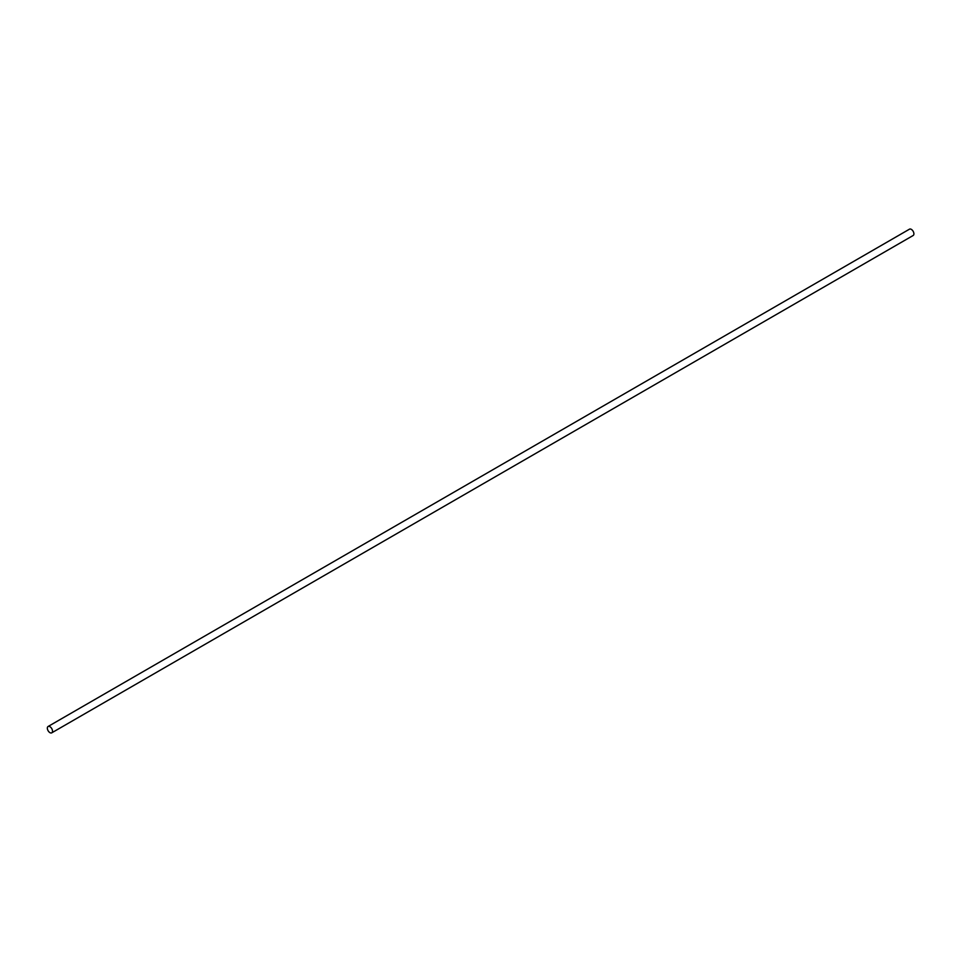 <?xml version="1.0" encoding="UTF-8"?>
<svg xmlns="http://www.w3.org/2000/svg" width="962" height="962" viewBox="0 0 962 962"><rect width="100%" height="100%" fill="white"/><g stroke="black" fill="none" stroke-linecap="round" stroke-linejoin="round"><path stroke-width="1.44" d="M51.756 732.828L913.142 235.51A3.656 2.104 -120 0 0 913.9 233.838A3.656 2.104 -120 0 0 912.301 230.158A3.656 2.104 -120 0 0 909.487 229.172L48.1 726.49A3.656 2.104 -120 0 0 48.1 730.711A3.656 2.104 -120 0 0 51.756 732.828A3.656 2.104 -120 0 0 52.513 731.156A3.656 2.104 -120 0 0 50.914 727.476A3.656 2.104 -120 0 0 48.1 726.49"/></g></svg>
